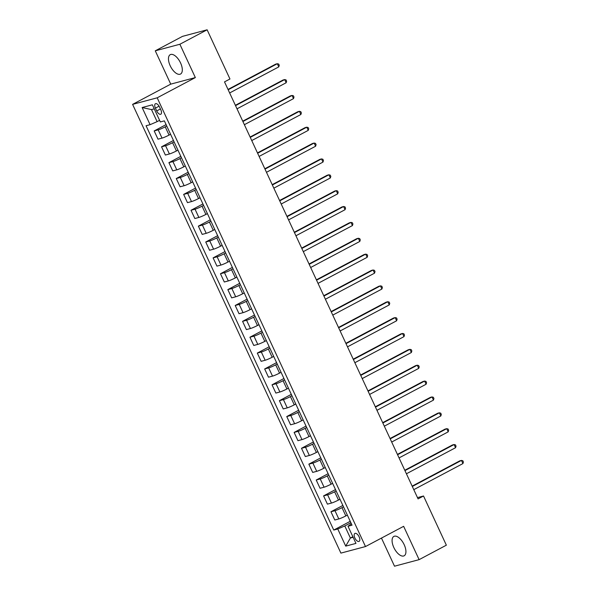 <?xml version="1.0" encoding="UTF-8"?>
<svg xmlns="http://www.w3.org/2000/svg" width="596" height="596" viewBox="0 0 596 596"><rect width="100%" height="100%" fill="white"/><g stroke="black" fill="none" stroke-linecap="round" stroke-linejoin="round"><path stroke-width="0.89" d="M404.192 544.722A10.966 5.26 -117.9 0 0 393.867 536.415A10.966 5.26 -117.9 0 0 393.814 547.486A10.966 5.26 -117.9 0 0 404.14 555.792A10.966 5.26 -117.9 0 0 404.192 544.722M180.573 62.967A10.966 5.26 -117.9 0 0 170.24 54.668A10.966 5.26 -117.9 0 0 170.195 65.739A10.966 5.26 -117.9 0 0 180.521 74.046A10.966 5.26 -117.9 0 0 180.573 62.967M359.12 536.84A4.5 2.16 -117.9 0 0 354.888 533.435A4.5 2.16 -117.9 0 0 354.866 537.979A4.5 2.16 -117.9 0 0 359.105 541.384A4.5 2.16 -117.9 0 0 359.12 536.84M381.462 538.084L394.507 566.2L419.115 559.644L446.359 545.184L423.525 495.999L417.483 497.608M132.595 104.374L340.897 553.11L365.497 546.554L157.195 97.811L132.595 104.374L170.739 84.133L195.346 77.577L179.873 44.253L155.273 50.816L170.739 84.133M155.273 50.816L182.525 36.356L207.125 29.8L179.873 44.253M207.125 29.8L229.959 78.992L224.506 81.883L418.072 498.889L423.525 495.999M155.414 108.129L156.711 110.923A4.358 2.093 -117.9 0 0 160.816 114.223A4.358 2.093 -117.9 0 0 160.831 109.828L159.534 107.034A4.358 2.093 -117.9 0 0 155.429 103.734A4.358 2.093 -117.9 0 0 155.414 108.129L159.087 106.185M154.26 108.859L151.511 109.59L157.106 121.651L150.088 124.676L146.065 125.741L333.745 530.06L350.232 521.314M150.088 124.676L142.131 107.533L152.375 104.807L160.331 121.942L164.354 120.869L352.027 525.18L348.004 526.253L355.961 543.396L345.717 546.122L337.768 528.987L333.745 530.06M419.115 559.644L403.641 526.32L365.497 546.554M195.346 77.577L157.195 97.811M348.004 526.253L351.372 523.765M352.854 536.713L350.381 538.024L353.13 537.294M159.586 120.34L157.106 121.651M166.746 126.032L165.219 126.836A5.625 0.544 155.1 0 1 158.201 129.861L154.178 130.934L166.09 124.616M170.575 134.279L169.055 135.091A5.625 0.544 155.1 0 1 162.03 138.108L158.007 139.181L154.178 130.934M174.114 141.9L172.587 142.705A5.625 0.544 155.1 0 1 165.569 145.729L161.546 146.802L173.458 140.485M177.943 150.147L176.416 150.959A5.625 0.544 155.1 0 1 169.398 153.977L165.375 155.049L161.546 146.802M181.475 157.769L179.955 158.573A5.625 0.544 155.1 0 1 172.937 161.598L168.914 162.671L180.819 156.353M185.311 166.016L183.784 166.828A5.625 0.544 155.1 0 1 176.766 169.845L172.743 170.918L168.914 162.671M188.843 173.63L187.315 174.442A5.625 0.544 155.1 0 1 180.297 177.466L176.274 178.539L188.187 172.222M192.672 181.884L191.152 182.696A5.625 0.544 155.1 0 1 184.127 185.714L180.104 186.786L176.274 178.539M196.211 189.498L194.683 190.31A5.625 0.544 155.1 0 1 187.666 193.335L183.643 194.408L195.555 188.083M200.04 197.753L198.513 198.565A5.625 0.544 155.1 0 1 191.495 201.582L187.472 202.655L183.643 194.408M203.571 205.367L202.051 206.179A5.625 0.544 155.1 0 1 195.034 209.196L191.011 210.269L202.916 203.951M207.408 213.621L205.881 214.426A5.625 0.544 155.1 0 1 198.863 217.451L194.84 218.523L191.011 210.269M210.939 221.235L209.412 222.047A5.625 0.544 155.1 0 1 202.394 225.065L198.371 226.137L210.284 219.82M214.769 229.49L213.249 230.294A5.625 0.544 155.1 0 1 206.223 233.319L202.2 234.392L198.371 226.137M218.307 237.104L216.78 237.916A5.625 0.544 155.1 0 1 209.762 240.933L205.739 242.006L217.652 235.688M222.137 245.358L220.609 246.163A5.625 0.544 155.1 0 1 213.591 249.188L209.569 250.26L205.739 242.006M225.668 252.972L224.148 253.784A5.625 0.544 155.1 0 1 217.13 256.801L213.107 257.874L225.012 251.557M229.505 261.227L227.977 262.031A5.625 0.544 155.1 0 1 220.96 265.056L216.937 266.129L213.107 257.874M233.036 268.841L231.509 269.653A5.625 0.544 155.1 0 1 224.491 272.67L220.468 273.743L232.38 267.425M236.865 277.088L235.345 277.9A5.625 0.544 155.1 0 1 228.32 280.925L224.297 281.997L220.468 273.743M240.404 284.709L238.877 285.514A5.625 0.544 155.1 0 1 231.859 288.538L227.836 289.611L239.748 283.294M244.233 292.956L242.706 293.768A5.625 0.544 155.1 0 1 235.688 296.793L231.665 297.866L227.836 289.611M247.772 300.578L246.245 301.382A5.625 0.544 155.1 0 1 239.227 304.407L235.204 305.48L247.109 299.162M251.601 308.825L250.074 309.637A5.625 0.544 155.1 0 1 243.056 312.662L239.033 313.727L235.204 305.48M255.133 316.446L253.605 317.251A5.625 0.544 155.1 0 1 246.588 320.275L242.565 321.348L254.477 315.031M258.962 324.693L257.442 325.505A5.625 0.544 155.1 0 1 250.417 328.523L246.394 329.595L242.565 321.348M262.501 332.315L260.974 333.119A5.625 0.544 155.1 0 1 253.956 336.144L249.933 337.217L261.845 330.899M266.33 340.562L264.803 341.374A5.625 0.544 155.1 0 1 257.785 344.391L253.762 345.464L249.933 337.217M269.869 348.176L268.342 348.988A5.625 0.544 155.1 0 1 261.324 352.012L257.301 353.085L269.206 346.768M273.698 356.43L272.171 357.242A5.625 0.544 155.1 0 1 265.153 360.26L261.13 361.332L257.301 353.085M277.229 364.044L275.702 364.856A5.625 0.544 155.1 0 1 268.684 367.881L264.661 368.954L276.574 362.629M281.059 372.299L279.539 373.111A5.625 0.544 155.1 0 1 272.514 376.128L268.491 377.201L264.661 368.954M284.597 379.913L283.07 380.725A5.625 0.544 155.1 0 1 276.052 383.75L272.029 384.815L283.942 378.497M288.427 388.167L286.899 388.972A5.625 0.544 155.1 0 1 279.882 391.997L275.859 393.069L272.029 384.815M291.965 395.781L290.438 396.593A5.625 0.544 155.1 0 1 283.42 399.611L279.397 400.683L291.302 394.366M295.795 404.036L294.268 404.84A5.625 0.544 155.1 0 1 287.25 407.865L283.227 408.938L279.397 400.683M299.326 411.65L297.799 412.462A5.625 0.544 155.1 0 1 290.781 415.479L286.758 416.552L298.671 410.234M303.155 419.904L301.636 420.709A5.625 0.544 155.1 0 1 294.61 423.734L290.587 424.806L286.758 416.552M306.694 427.518L305.167 428.33A5.625 0.544 155.1 0 1 298.149 431.348L294.126 432.42L306.039 426.103M310.523 435.773L308.996 436.577A5.625 0.544 155.1 0 1 301.978 439.602L297.955 440.675L294.126 432.42M314.062 443.387L312.535 444.199A5.625 0.544 155.1 0 1 305.517 447.216L301.494 448.289L313.399 441.971M317.892 451.634L316.364 452.446A5.625 0.544 155.1 0 1 309.346 455.471L305.323 456.543L301.494 448.289M321.423 459.255L319.903 460.06A5.625 0.544 155.1 0 1 312.878 463.085L308.855 464.157L320.767 457.84M325.252 467.502L323.732 468.314A5.625 0.544 155.1 0 1 316.707 471.339L312.684 472.412L308.855 464.157M328.791 475.124L327.264 475.928A5.625 0.544 155.1 0 1 320.246 478.953L316.223 480.026L328.135 473.708M332.62 483.371L331.093 484.183A5.625 0.544 155.1 0 1 324.075 487.208L320.052 488.273L316.223 480.026M336.159 490.992L334.632 491.797A5.625 0.544 155.1 0 1 327.614 494.822L323.591 495.894L335.496 489.577M339.988 499.239L338.461 500.051A5.625 0.544 155.1 0 1 331.443 503.069L327.42 504.142L323.591 495.894M343.519 506.861L342 507.665A5.625 0.544 155.1 0 1 334.974 510.69L330.951 511.763L342.864 505.445M347.349 515.108L345.829 515.92A5.625 0.544 155.1 0 1 338.804 518.937L334.788 520.01L330.951 511.763M350.888 522.722L344.786 525.963L350.381 538.024L345.717 546.122M337.768 528.987L344.786 525.963M151.511 109.59L142.131 107.533M228.171 89.78L277.311 63.712L278.786 66.886L229.646 92.954M228.007 89.43L275.65 64.152L277.311 63.712L278.675 64.048L279.263 65.314L278.786 66.886M235.539 105.648L284.679 79.581L286.155 82.755L237.014 108.822M235.375 105.298L283.018 80.02L284.679 79.581L286.043 79.916L286.631 81.183L286.155 82.755M242.907 121.517L292.047 95.449L293.515 98.623L244.382 124.691M242.743 121.167L290.386 95.889L292.047 95.449L293.403 95.785L293.992 97.051L293.515 98.623M250.268 137.385L299.408 111.318L300.883 114.492L251.743 140.559M250.111 137.035L297.747 111.757L299.408 111.318L300.771 111.646L301.36 112.92L300.883 114.492M257.636 153.254L306.776 127.186L308.251 130.36L259.111 156.428M257.472 152.904L305.115 127.626L306.776 127.186L308.139 127.514L308.728 128.788L308.251 130.36M265.004 169.122L314.144 143.055L315.612 146.229L266.479 172.296M264.84 168.765L312.483 143.494L314.144 143.055L315.5 143.383L316.089 144.657L315.612 146.229M272.365 184.991L321.505 158.916L322.98 162.09L273.84 188.165M272.208 184.633L319.843 159.363L321.505 158.916L322.868 159.251L323.457 160.525L322.98 162.09M279.733 200.859L328.873 174.784L330.348 177.958L281.208 204.026M279.569 200.502L327.211 175.231L328.873 174.784L330.236 175.12L330.825 176.394L330.348 177.958M287.101 216.72L336.241 190.653L337.709 193.827L288.576 219.894M286.937 216.37L334.579 191.1L336.241 190.653L337.597 190.988L338.185 192.255L337.709 193.827M294.461 232.589L343.601 206.521L345.077 209.695L295.936 235.763M294.305 232.239L341.94 206.968L343.601 206.521L344.965 206.857L345.553 208.123L345.077 209.695M301.829 248.458L350.97 222.39L352.445 225.564L303.304 251.631M301.665 248.107L349.308 222.837L350.97 222.39L352.333 222.725L352.921 223.992L352.445 225.564M309.197 264.326L358.338 238.258L359.805 241.432L310.672 267.5M309.033 263.976L356.676 238.705L358.338 238.258L359.693 238.594L360.282 239.86L359.805 241.432M316.558 280.195L365.698 254.127L367.173 257.301L318.033 283.368M316.401 279.844L364.037 254.566L365.698 254.127L367.061 254.462L367.65 255.729L367.173 257.301M323.926 296.063L373.066 269.995L374.541 273.169L325.401 299.237M323.762 295.713L371.405 270.435L373.066 269.995L374.43 270.331L375.018 271.597L374.541 273.169M331.294 311.931L380.434 285.864L381.902 289.038L332.769 315.105M331.13 311.581L378.773 286.303L380.434 285.864L381.79 286.192L382.379 287.466L381.902 289.038M338.655 327.8L387.795 301.732L389.27 304.906L340.13 330.974M338.498 327.45L386.133 302.172L387.795 301.732L389.158 302.06L389.747 303.334L389.27 304.906M346.023 343.668L395.163 317.601L396.638 320.775L347.498 346.842M345.859 343.311L393.502 318.041L395.163 317.601L396.526 317.929L397.115 319.203L396.638 320.775M353.391 359.537L402.531 333.462L403.999 336.636L354.866 362.711M353.227 359.179L400.87 333.909L402.531 333.462L403.887 333.797L404.475 335.071L403.999 336.636M360.759 375.405L409.892 349.33L411.367 352.504L362.226 378.572M360.595 375.048L408.23 349.777L409.892 349.33L411.255 349.666L411.843 350.94L411.367 352.504M368.119 391.267L417.26 365.199L418.735 368.373L369.595 394.44M367.955 390.916L415.598 365.646L417.26 365.199L418.623 365.534L419.212 366.801L418.735 368.373M375.487 407.135L424.628 381.067L426.095 384.241L376.963 410.309M375.324 406.785L422.966 381.514L424.628 381.067L425.984 381.403L426.572 382.669L426.095 384.241M382.856 423.004L431.988 396.936L433.463 400.11L384.323 426.177M382.692 422.653L430.327 397.383L431.988 396.936L433.352 397.271L433.94 398.538L433.463 400.11M390.216 438.872L439.356 412.805L440.831 415.978L391.691 442.046M390.052 438.522L437.695 413.252L439.356 412.805L440.72 413.14L441.308 414.406L440.831 415.978M397.584 454.741L446.724 428.673L448.199 431.847L399.059 457.914M397.42 454.39L445.063 429.113L446.724 428.673L448.08 429.008L448.669 430.275L448.199 431.847M404.952 470.609L454.085 444.542L455.56 447.715L406.42 473.783M404.788 470.259L452.424 444.981L454.085 444.542L455.448 444.877L456.037 446.143L455.56 447.715M412.313 486.478L461.453 460.41L462.928 463.584L413.788 489.651M412.149 486.127L459.792 460.85L461.453 460.41L462.816 460.745L463.405 462.012L462.928 463.584M169.055 135.091L165.219 126.836M176.416 150.959L172.587 142.705M183.784 166.828L179.955 158.573M191.152 182.696L187.315 174.442M198.513 198.565L194.683 190.31M205.881 214.426L202.051 206.179M213.249 230.294L209.412 222.047M220.609 246.163L216.78 237.916M227.977 262.031L224.148 253.784M235.345 277.9L231.509 269.653M242.706 293.768L238.877 285.514M250.074 309.637L246.245 301.382M257.442 325.505L253.605 317.251M264.803 341.374L260.974 333.119M272.171 357.242L268.342 348.988M279.539 373.111L275.702 364.856M286.899 388.972L283.07 380.725M294.268 404.84L290.438 396.593M301.636 420.709L297.799 412.462M308.996 436.577L305.167 428.33M316.364 452.446L312.535 444.199M323.732 468.314L319.903 460.06M331.093 484.183L327.264 475.928M338.461 500.051L334.632 491.797M345.829 515.92L342 507.665M162.03 138.108L158.201 129.861M169.398 153.977L165.569 145.729M176.766 169.845L172.937 161.598M184.127 185.714L180.297 177.466M191.495 201.582L187.666 193.335M198.863 217.451L195.034 209.196M206.223 233.319L202.394 225.065M213.591 249.188L209.762 240.933M220.96 265.056L217.13 256.801M228.32 280.925L224.491 272.67M235.688 296.793L231.859 288.538M243.056 312.662L239.227 304.407M250.417 328.523L246.588 320.275M257.785 344.391L253.956 336.144M265.153 360.26L261.324 352.012M272.514 376.128L268.684 367.881M279.882 391.997L276.052 383.75M287.25 407.865L283.42 399.611M294.61 423.734L290.781 415.479M301.978 439.602L298.149 431.348M309.346 455.471L305.517 447.216M316.707 471.339L312.878 463.085M324.075 487.208L320.246 478.953M331.443 503.069L327.614 494.822M338.804 518.937L334.974 510.69M160.428 108.956L156.711 110.923"/></g></svg>
